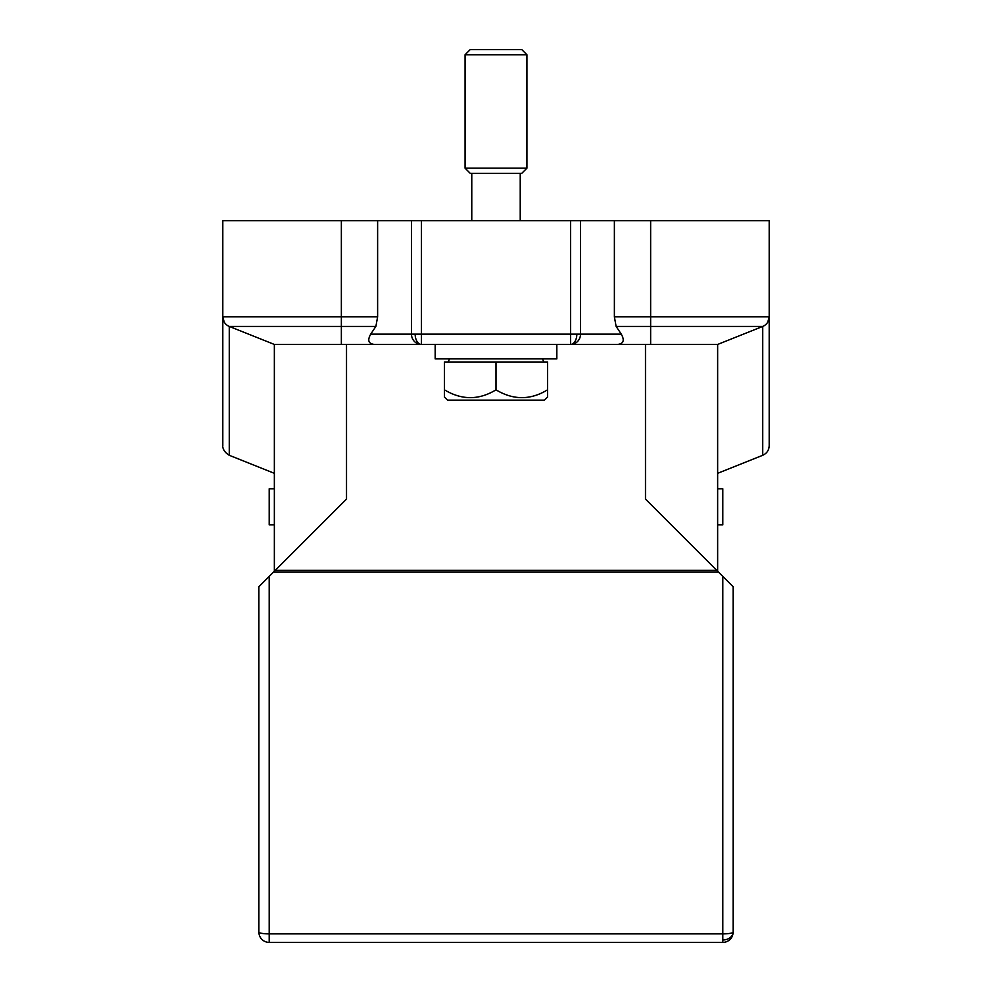 <?xml version="1.0" encoding="UTF-8"?>
<svg xmlns="http://www.w3.org/2000/svg" width="992" height="992" viewBox="0 0 992 992"><rect width="100%" height="100%" fill="white"/><g stroke="black" fill="none" stroke-linecap="round" stroke-linejoin="round"><path stroke-width="1.49" d="M542.388 358.881L543.938 361.981M449.612 358.881L448.062 361.981M547.547 397.06L544.447 400.123L547.547 397.06L547.547 361.981L444.453 361.981L444.453 397.06L447.553 400.123L444.453 397.06M496 361.981L496 389.831C478.938 400.235 461.751 400.235 444.453 389.831M547.547 389.831C530.484 400.235 513.298 400.235 496 389.831M544.447 400.123L447.553 400.123M556.822 344.447L556.822 358.881L435.178 358.881L435.178 344.447M274.35 488.783L269.192 488.783L269.192 524.867L274.35 524.867M717.65 524.867L722.808 524.867L722.808 488.783L717.65 488.783M269.192 942.4A10.304 10.304 0 0 1 267.431 942.251A10.304 10.304 0 0 0 269.192 942.4L269.192 933.881A10.304 1.786 180 0 1 261.9 933.36A10.304 1.786 180 0 1 258.887 932.096A10.304 10.304 0 0 0 269.192 942.4L722.808 942.4A10.304 10.304 0 0 0 724.569 942.251A10.304 10.304 0 0 1 722.808 942.4A10.304 10.304 0 0 0 733.113 932.096L733.113 586.718L645.482 499.088L645.482 344.447L717.65 344.447L717.65 571.256L716.757 570.363L275.243 570.363L274.35 571.256L274.35 344.447L346.518 344.447L274.35 344.447L229.276 326.43L274.35 344.447L274.35 473.32L229.276 455.291L229.276 326.43L341.36 326.43L341.36 344.447M267.431 942.251A10.304 10.304 0 0 1 258.887 932.096L258.887 586.718L346.518 499.088L346.518 344.447L374.48 344.447C368.478 343.79 367.226 340.355 370.71 334.143L411.482 334.143L411.482 220.732L614.383 220.732L614.383 316.857L650.64 316.857L650.64 326.43L762.724 326.43L717.65 344.447L717.65 473.32L762.724 455.291C766.828 453.418 768.986 450.232 769.197 445.718M269.192 576.414L269.192 933.881L722.808 933.881A10.304 1.786 0 0 0 733.113 932.096A10.304 7.899 0 0 1 722.808 939.982L722.808 942.4M616.119 326.43L650.64 326.43L650.64 344.447L570.561 344.447L617.52 344.447C623.522 343.79 624.774 340.355 621.29 334.143L616.119 326.43L614.383 316.857M421.439 220.732L421.439 334.143L415.164 334.143A10.304 6.274 90 0 0 421.439 344.447L570.561 344.447L570.561 334.143L576.836 334.143A10.304 6.274 90 0 1 570.561 344.447A10.304 9.957 90 0 0 580.518 334.143L621.29 334.143M224.18 322.003L222.803 316.857L222.803 445.718L222.803 316.857A10.304 10.304 0 0 0 229.276 326.43A10.304 10.304 0 0 1 222.803 316.857L341.36 316.857L341.36 326.43L375.881 326.43L377.617 316.857L377.617 220.732L411.482 220.732M375.881 326.43L370.71 334.143M769.011 318.816L767.808 322.028L769.197 316.857L769.197 445.718L769.197 316.857A10.304 10.304 0 0 1 762.724 326.43L762.724 455.291M769.197 316.857A10.304 10.304 0 0 1 769.048 318.593A10.304 10.304 0 0 0 769.197 316.857L769.197 220.732L650.64 220.732L650.64 316.857L769.197 316.857M768.329 321.011A10.304 10.304 0 0 1 767.82 322.003A10.304 10.304 0 0 0 768.329 321.011M377.617 220.732L222.803 220.732L222.803 316.857M614.383 220.732L650.64 220.732M470.22 49.6L465.074 54.758L470.22 49.6L521.78 49.6L526.926 54.758L465.074 54.758L465.074 168.156L470.22 173.315L521.78 173.315L526.926 168.156L465.074 168.156M471.77 173.315L471.77 220.732M520.23 173.315L520.23 220.732M521.78 49.6L526.926 54.758L526.926 168.156M722.808 576.414L722.808 939.982M273.457 572.148L718.543 572.148M415.164 334.143L411.482 334.143A10.304 9.957 -90 0 0 421.439 344.447L421.439 334.143L570.561 334.143L570.561 220.732M341.36 220.732L341.36 316.857L377.617 316.857M580.518 220.732L580.518 334.143L576.836 334.143M229.276 455.291C221.042 450.294 222.964 443.932 222.803 445.718M374.48 344.447L421.439 344.447"/></g></svg>
